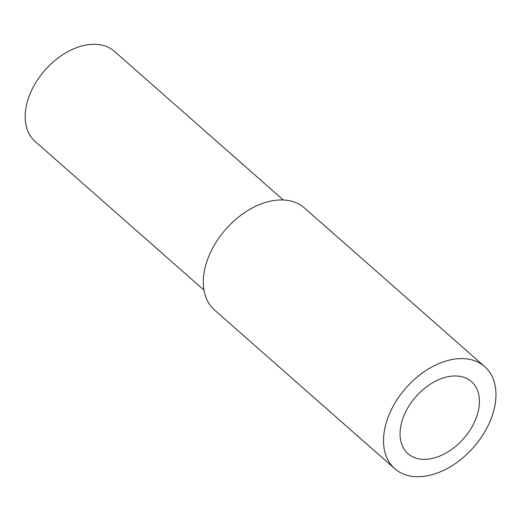 <?xml version="1.0" encoding="UTF-8"?>
<svg xmlns="http://www.w3.org/2000/svg" width="521" height="521" viewBox="0 0 521 521"><rect width="100%" height="100%" fill="white"/><g stroke="black" fill="none" stroke-linecap="round" stroke-linejoin="round"><path stroke-width="0.78" d="M493.96 409.851A68.023 44.982 131.4 0 0 484.68 366.602A68.023 44.982 131.4 0 0 429.187 368.503A68.023 44.982 131.4 0 0 385.507 425.468A68.023 44.982 131.4 0 0 394.788 468.718A68.023 44.982 131.4 0 0 450.281 466.809A68.023 44.982 131.4 0 0 493.96 409.851M484.68 366.602L304.446 207.951A68.023 44.982 131.4 0 0 248.953 209.859A68.023 44.982 131.4 0 0 205.281 266.817A68.023 44.982 131.4 0 0 214.561 310.067L394.788 468.718M401.457 423.169A48.017 31.755 131.4 0 0 408.008 453.7A48.017 31.755 131.4 0 0 447.181 452.358A48.017 31.755 131.4 0 0 478.011 412.15A48.017 31.755 131.4 0 0 471.459 381.619A48.017 31.755 131.4 0 0 432.287 382.961A48.017 31.755 131.4 0 0 401.457 423.169M283.274 199.973L114.425 51.345A60.019 39.694 131.4 0 0 65.464 53.025A60.019 39.694 131.4 0 0 26.923 103.282A60.019 39.694 131.4 0 0 35.115 141.445L203.958 290.073"/></g></svg>
